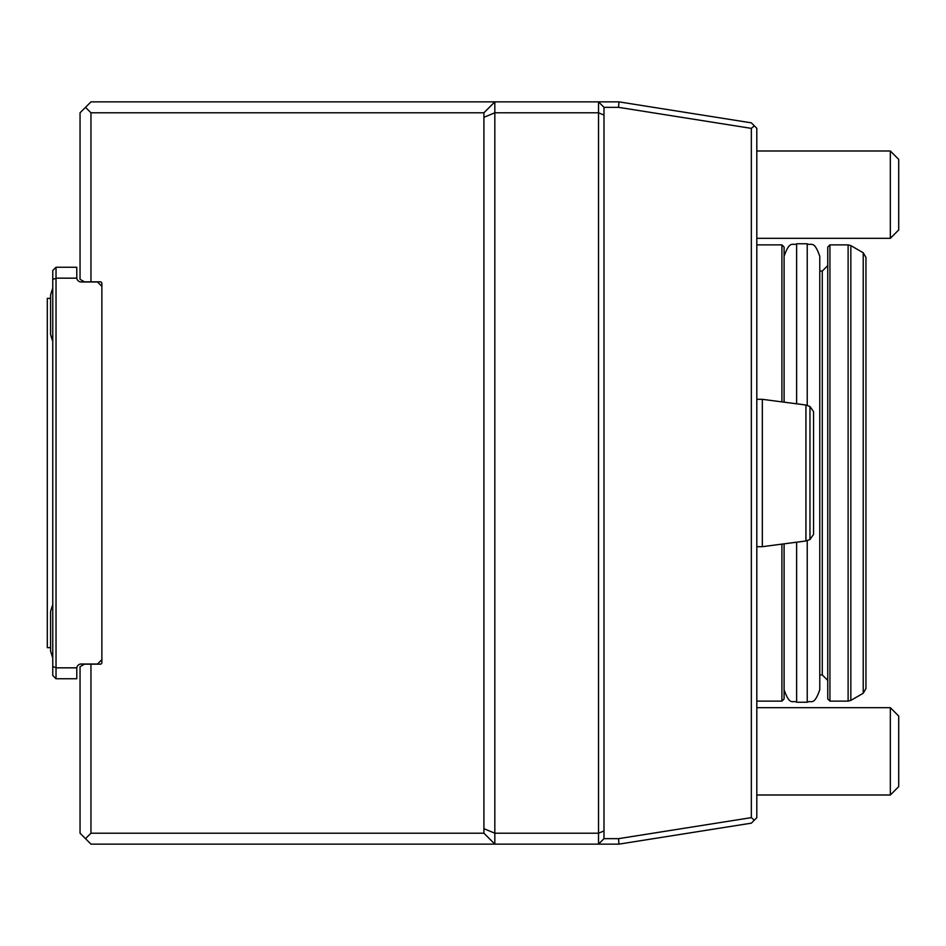 <?xml version="1.0" encoding="UTF-8"?>
<svg xmlns="http://www.w3.org/2000/svg" width="946" height="946" viewBox="0 0 946 946"><rect width="100%" height="100%" fill="white"/><g stroke="black" fill="none" stroke-linecap="round" stroke-linejoin="round"><path stroke-width="1.42" d="M85.507 838.664L90.958 833.213L90.958 664.175L84.407 664.175L80.043 666.693L80.043 833.213L90.958 844.128L494.829 844.128L483.914 833.213L483.914 828.684L494.829 833.213L494.829 844.128L598.522 844.128L603.986 838.664L618.542 838.664L751.337 817.628L751.337 128.372L618.542 107.336L603.986 107.336L603.986 838.664M751.337 128.372L754.317 125.818L756.8 128.301L756.8 817.699L751.337 823.162L618.968 844.128L598.522 844.128L598.522 112.787L494.829 112.787L494.829 833.213L598.522 833.213L603.986 830.943M618.968 844.128L618.542 838.664M754.317 820.182L751.337 817.628M84.407 281.825L80.043 279.307L80.043 112.787L85.507 107.336L90.958 112.787L90.958 281.825L84.407 281.825M90.958 833.213L483.914 833.213M754.317 125.818L751.337 122.838L618.968 101.872L618.542 107.336M603.986 107.336L598.522 101.872L598.522 112.787L603.986 115.057M90.958 664.175L100.241 664.175A1.632 1.632 0 0 0 101.872 662.543L101.872 283.457A1.632 1.632 0 0 0 100.241 281.825L90.958 281.825M483.914 828.684L483.914 117.316L494.829 112.787L494.829 101.872L483.914 112.787L90.958 112.787M85.507 107.336L90.958 101.872L618.968 101.872M483.914 117.316L483.914 112.787M50.576 647.643L47.3 647.643L47.3 298.357L50.576 298.357M52.763 604.742A76.413 76.413 0 0 0 50.576 611.624L50.576 650.919A76.413 76.413 0 0 0 52.763 657.801M52.763 288.199A76.413 76.413 0 0 0 50.576 295.081L50.576 334.376L52.763 341.258A76.413 76.413 0 0 1 50.576 334.376M56.027 267.245L52.763 270.521L52.763 279.519L56.027 278.159L56.027 267.245L76.768 267.245L76.803 278.159L56.027 278.159L56.027 667.841L52.763 666.481L52.763 279.519M56.027 678.755L56.027 667.841L76.803 667.841L76.768 678.755L56.027 678.755L52.763 675.479L52.763 666.481M101.872 286.342L97.509 281.979L81.143 281.979A4.363 4.363 0 0 1 76.803 278.159M76.803 667.841A4.363 4.363 0 0 1 81.143 664.021L97.509 664.021L101.872 659.658M865.957 473L865.957 257.478L863.225 252.748L863.225 693.252L865.957 688.522L865.957 473M827.75 473L827.75 247.048L829.938 244.872L829.938 701.128L827.75 698.952L827.75 473M819.78 271.064L819.78 473L819.78 256.331L819.78 271.064L822.287 271.064L827.75 265.613M822.287 271.064L822.287 674.936L819.78 674.936L819.78 689.669L819.78 473M781.904 401.884L781.904 244.872L784.092 247.048L784.092 402.168L784.092 256.331C790.005 239.22 792.878 246.197 796.638 243.772L796.638 403.8M781.904 544.116L781.904 701.128L784.092 698.952L784.092 543.832M809.965 406.484L809.965 539.516L813.56 534.384L813.56 411.616L809.965 406.484L805.921 405.018L762.322 399.318L756.8 399.318M809.965 539.516L805.921 540.982L805.921 405.018M805.921 540.982L762.322 546.682L762.322 399.318M756.8 150.993L890.328 150.993L890.328 238.321L756.8 238.321M890.328 150.993L898.7 159.366L898.7 229.949L890.328 238.321M756.8 707.679L890.328 707.679L890.328 795.007L756.8 795.007M890.328 707.679L898.7 716.051L898.7 786.634L890.328 795.007M863.225 252.748L850.844 245.605L850.844 700.395L848.113 701.128L829.938 701.128M850.844 245.605L848.113 244.872L848.113 701.128M807.234 405.491L807.234 243.772C811.041 246.197 813.927 239.267 819.78 256.331M819.78 689.669C813.927 706.733 811.041 699.803 807.234 702.228L807.234 540.509M807.234 702.228L796.638 702.228L796.638 542.2M863.225 693.252L850.844 700.395M848.113 244.872L829.938 244.872M822.287 674.936L827.75 680.387M807.234 243.772L796.638 243.772M796.638 702.228C792.878 699.803 790.005 706.78 784.092 689.669M781.904 244.872L756.8 244.872M781.904 701.128L756.8 701.128M762.322 546.682L756.8 546.682"/></g></svg>
